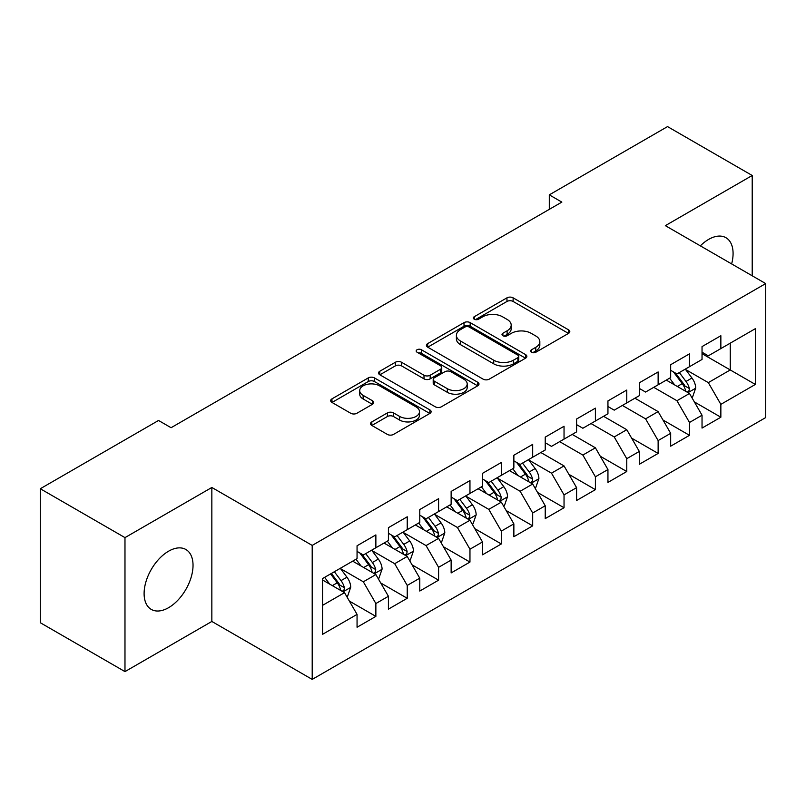 <?xml version="1.0" encoding="UTF-8"?>
<svg xmlns="http://www.w3.org/2000/svg" width="806" height="806" viewBox="0 0 806 806"><rect width="100%" height="100%" fill="white"/><g stroke="black" fill="none" stroke-linecap="round" stroke-linejoin="round"><path stroke-width="1.21" d="M531.517 352.262A3.043 1.763 0 0 0 535.829 352.262L568.532 333.382A4.352 2.509 0 0 0 569.812 331.598A4.352 2.509 0 0 0 568.532 329.825L513.12 297.837A4.352 2.509 0 0 0 506.964 297.837L474.26 316.718A3.043 1.763 0 0 0 473.364 317.957A3.043 1.763 0 0 0 474.26 319.206A3.043 1.763 0 0 0 478.563 319.206L482.804 316.758A13.934 8.04 0 0 1 502.501 316.758L507.115 319.428A13.934 8.04 0 0 1 511.195 325.11A13.934 8.04 0 0 1 507.115 330.803L502.884 333.241A3.043 1.763 0 0 0 501.997 334.49A3.043 1.763 0 0 0 502.884 335.729A3.043 1.763 0 0 0 507.196 335.729L511.427 333.291A13.934 8.04 0 0 1 531.134 333.291L535.748 335.961A13.934 8.04 0 0 1 539.829 341.643A13.934 8.04 0 0 1 535.748 347.336L531.517 349.774A3.043 1.763 0 0 0 530.62 351.023A3.043 1.763 0 0 0 531.517 352.262L531.517 349.774M168.575 607.694A34.598 19.969 120 0 0 191.173 577.207A34.598 19.969 120 0 0 185.864 549.49A34.598 19.969 120 0 0 168.575 551.203A34.598 19.969 120 0 0 145.967 581.69A34.598 19.969 120 0 0 151.276 609.407A34.598 19.969 120 0 0 168.575 607.694M731.636 263.925A34.598 19.969 120 0 0 725.914 237.689A34.598 19.969 120 0 0 708.625 239.402A34.598 19.969 120 0 0 700.343 245.85M371.828 421.891A4.352 2.509 0 0 0 370.548 423.664A4.352 2.509 0 0 0 371.828 425.447L387.374 434.414A4.352 2.509 0 0 0 393.53 434.414L429.85 413.448A4.352 2.509 0 0 0 431.129 411.665A4.352 2.509 0 0 0 429.85 409.891L374.437 377.903A4.352 2.509 0 0 0 368.282 377.903L331.961 398.869A4.352 2.509 0 0 0 330.682 400.653A4.352 2.509 0 0 0 331.961 402.426L350.741 413.266A4.352 2.509 0 0 0 356.897 413.266L372.443 404.29A4.352 2.509 0 0 0 373.712 402.516A4.352 2.509 0 0 0 372.443 400.733L363.123 395.363A11.647 6.72 0 0 1 359.718 390.608A11.647 6.72 0 0 1 366.901 384.391A11.647 6.72 0 0 1 379.596 385.852L416.077 406.909A11.647 6.72 0 0 1 419.483 411.665A11.647 6.72 0 0 1 412.299 417.881A11.647 6.72 0 0 1 399.605 416.42L393.53 412.914A4.352 2.509 0 0 0 387.374 412.914L371.828 421.891L371.828 425.447M124.98 537.622L124.98 671.61L211.847 621.456L211.847 487.469L124.98 537.622L40.3 488.738L158.53 420.47L171.084 427.714L561.853 202.105L549.299 194.861L549.299 209.348M211.847 487.469L312.204 545.41L765.7 283.581L765.7 417.579L312.204 679.398L312.204 545.41M752.21 275.803L752.21 175.486L665.343 225.65L765.7 283.581M752.21 175.486L667.539 126.602L549.299 194.861M483.106 379.142A4.352 2.509 0 0 0 489.262 379.142L525.593 358.176A4.352 2.509 0 0 0 526.862 356.393A4.352 2.509 0 0 0 525.593 354.62L470.18 322.622A4.352 2.509 0 0 0 464.024 322.622L427.694 343.598A4.352 2.509 0 0 0 426.424 345.371A4.352 2.509 0 0 0 427.694 347.154L483.106 379.142M418.294 352.917A3.043 1.763 0 0 1 421.387 353.35L421.387 349.733L477.716 382.256A4.352 2.509 0 0 1 478.996 384.029A4.352 2.509 0 0 1 477.716 385.812L441.396 406.778A4.352 2.509 0 0 1 435.24 406.778L379.828 374.79L379.828 371.234A4.352 2.509 0 0 0 378.548 373.017A4.352 2.509 0 0 0 379.828 374.79M379.828 371.234L395.373 362.257A4.352 2.509 0 0 1 401.529 362.257L424.006 375.233A4.352 2.509 0 0 0 430.162 375.233L440.469 369.279A4.352 2.509 0 0 0 441.748 367.506A4.352 2.509 0 0 0 440.469 365.723L417.075 352.222A3.043 1.763 0 0 1 416.188 350.973A3.043 1.763 0 0 1 418.062 349.351A3.043 1.763 0 0 1 421.387 349.733M702.036 353.663L730.256 369.954L730.256 343.155L755.353 328.677L720.856 348.585L720.856 335.729L702.036 346.6L702.036 359.456L689.493 366.7L689.493 353.844L670.673 364.705L670.673 377.561L658.129 384.805L658.129 371.949L639.309 382.81L639.309 395.665L626.766 402.909L626.766 390.054L607.946 400.914L607.946 413.77L595.402 421.014L595.402 408.158L576.592 419.019L576.592 431.875L564.039 439.119L564.039 426.263L545.229 437.134L545.229 449.99L532.685 457.234L532.685 444.378L513.865 455.239L513.865 468.095L501.322 475.339L501.322 462.483L482.502 473.344L482.502 486.199L469.958 493.443L469.958 480.588L451.138 491.448L451.138 504.304L438.595 511.548L438.595 498.692L419.775 509.553L419.775 522.409L407.232 529.653L407.232 516.797L388.421 527.668L388.421 540.524L375.868 547.758L375.868 534.902L357.058 545.773L357.058 558.629L322.561 578.547L322.561 634.312L357.058 614.394L344.515 592.672L322.561 579.988M755.353 328.677L755.353 384.442L720.856 404.36L708.313 382.628L685.574 369.501M694.349 401.912L720.856 417.216L720.856 404.36M720.856 417.216L702.036 428.077L702.036 415.221L689.493 422.465L676.949 400.733L653.737 387.333M662.985 420.017L689.493 435.321L689.493 422.465M689.493 435.321L670.673 446.181L670.673 433.326L658.129 440.57L645.586 418.848L622.373 405.448M631.632 438.132L658.129 453.425L658.129 440.57M658.129 453.425L639.309 464.296L639.309 451.441L626.766 458.674L614.222 436.953L591.01 423.553M600.269 456.236L626.766 471.53L626.766 458.674M626.766 471.53L607.946 482.401L607.946 469.545L595.402 476.789L582.859 455.058L559.656 441.658M568.905 474.341L595.402 489.645L595.402 476.789M595.402 489.645L576.592 500.506L576.592 487.65L564.039 494.894L551.495 473.162L528.756 460.035M537.542 492.446L564.039 507.75L564.039 494.894M564.039 507.75L545.229 518.611L545.229 505.755L532.685 512.999L520.132 491.267L497.403 478.139M506.178 510.551L532.685 525.855L532.685 512.999M532.685 525.855L513.865 536.715L513.865 523.86L501.322 531.104L488.779 509.372L466.039 496.244M474.815 528.665L501.322 543.959L501.322 531.104M501.322 543.959L482.502 554.82L482.502 541.964L469.958 549.208L457.415 527.487L434.676 514.359M443.461 546.77L469.958 562.064L469.958 549.208M469.958 562.064L451.138 572.935L451.138 560.079L438.595 567.313L426.052 545.591L403.312 532.464M412.098 564.875L438.595 580.169L438.595 567.313M438.595 580.169L419.775 591.04L419.775 578.184L407.232 585.428L394.688 563.696L371.949 550.569M380.734 582.98L407.232 598.284L407.232 585.428M407.232 598.284L388.421 609.145L388.421 596.289L375.868 603.533L363.325 581.801L340.585 568.673M349.371 601.085L375.868 616.389L375.868 603.533M375.868 616.389L357.058 627.249L357.058 614.394M357.058 551.385L363.325 555.002L375.868 547.758M322.561 605.346L344.515 592.672M388.421 533.28L394.688 536.897L407.232 529.653M363.325 581.801L375.868 574.557L352.665 561.157M388.421 596.289L375.868 574.557M419.775 515.175L426.052 518.792L438.595 511.548M394.688 563.696L407.232 556.452L384.029 543.053M419.775 578.184L407.232 556.452M451.138 497.06L457.415 500.687L469.958 493.443M426.052 545.591L438.595 538.348L415.392 524.948M451.138 560.079L438.595 538.348M482.502 478.955L488.779 482.582L501.322 475.339M457.415 527.487L469.958 520.243L446.746 506.843M482.502 541.964L469.958 520.243M513.865 460.851L520.132 464.468L532.685 457.234M488.779 509.372L501.322 502.138L478.109 488.738M513.865 523.86L501.322 502.138M545.229 442.746L551.495 446.363L564.039 439.119M520.132 491.267L532.685 484.023L509.473 470.623M545.229 505.755L532.685 484.023M576.592 424.641L582.859 428.258L595.402 421.014M551.495 473.162L564.039 465.918L540.836 452.519M576.592 487.65L564.039 465.918M607.946 406.526L614.222 410.153L626.766 402.909M582.859 455.058L595.402 447.814L572.2 434.414M607.946 469.545L595.402 447.814M639.309 388.421L645.586 392.048L658.129 384.805M614.222 436.953L626.766 429.709L603.563 416.309M639.309 451.441L626.766 429.709M670.673 370.317L676.949 373.944L689.493 366.7M645.586 418.848L658.129 411.604L634.916 398.204M670.673 433.326L658.129 411.604M702.036 352.212L708.313 355.829L720.856 348.585M676.949 400.733L689.493 393.489L666.28 380.1M702.036 415.221L689.493 393.489M40.3 488.738L40.3 622.726L124.98 671.61M211.847 621.456L312.204 679.398M708.313 382.628L730.256 369.954L755.353 384.442M532.736 352.696L535.748 350.953A13.934 8.04 0 0 0 539.829 345.26L539.829 341.643M511.195 325.11L511.195 328.737A13.934 8.04 0 0 1 507.115 334.419L504.103 336.162M568.472 333.412L513.12 301.454A4.352 2.509 0 0 0 506.964 301.454L475.48 319.639M525.532 358.207L470.18 326.249A4.352 2.509 0 0 0 464.024 326.249L427.754 347.185M517.895 357.642A3.043 1.763 0 0 0 518.782 356.393A3.043 1.763 0 0 0 517.895 355.154L469.253 327.065A3.043 1.763 0 0 0 464.941 327.065L460.478 329.644A13.934 8.04 0 0 0 456.398 335.336A13.934 8.04 0 0 0 460.478 341.019L493.725 360.211A13.934 8.04 0 0 0 513.432 360.211L517.895 357.642L517.895 361.259A3.043 1.763 0 0 0 518.782 360.02L518.782 356.393M456.398 335.336L456.398 338.953A13.934 8.04 0 0 0 460.478 344.646L460.478 341.019M517.895 361.259L513.432 363.838A13.934 8.04 0 0 1 493.725 363.838L460.478 344.646M379.888 374.82L395.373 365.884L395.373 362.257M441.748 367.506L441.748 371.123A4.352 2.509 0 0 1 440.469 372.906L430.162 378.86A4.352 2.509 0 0 1 424.006 378.86L401.529 365.884A4.352 2.509 0 0 0 395.373 365.884M421.387 353.35L477.666 385.842M447.32 388.694A11.647 6.72 0 0 0 460.014 390.154A11.647 6.72 0 0 0 467.198 383.938A11.647 6.72 0 0 0 463.793 379.193L450.937 371.768A4.352 2.509 0 0 0 444.781 371.768L434.464 377.722A4.352 2.509 0 0 0 433.195 379.495A4.352 2.509 0 0 0 434.464 381.278L447.32 388.694L447.32 392.32A11.647 6.72 0 0 0 460.014 393.771A11.647 6.72 0 0 0 467.198 387.565L467.198 383.938M433.195 379.495L433.195 383.122A4.352 2.509 0 0 0 434.464 384.895L434.464 381.278M447.32 392.32L434.464 384.895M419.483 411.665L419.483 415.292A11.647 6.72 0 0 1 412.299 421.498A11.647 6.72 0 0 1 399.605 420.047L393.53 416.531A4.352 2.509 0 0 0 387.374 416.531L371.878 425.477M359.718 390.608L359.718 394.225A11.647 6.72 0 0 0 363.123 398.98L363.123 395.363M372.382 404.33L363.123 398.98M429.789 413.478L374.437 381.52A4.352 2.509 0 0 0 368.282 381.52L332.022 402.456M691.81 397.509L692.566 397.076L695.699 388.029A11.758 6.791 -120 0 0 691.951 378.014L685.281 369.128M674.672 384.936L669.605 378.175M667.237 380.644L666.663 379.878M687.276 392.22L689.1 390.578L689.352 388.522A11.758 6.791 -120 0 0 685.987 381.46L679.327 372.563M675.529 373.118L683.75 384.099A5.985 3.456 60 0 1 684.838 385.923L689.352 388.522M673.453 371.929L682.229 383.626A11.758 6.791 60 0 1 685.594 390.698L685.825 391.384M535.003 488.043L535.758 487.61L538.892 478.563A11.758 6.791 -120 0 0 535.144 468.548L528.474 459.652M517.855 475.469L512.797 468.709M510.43 471.178L509.855 470.412M530.469 482.744L532.282 481.111L532.544 479.056A11.758 6.791 -120 0 0 529.179 471.994L522.52 463.097M518.711 463.651L526.943 474.633A5.985 3.456 60 0 1 528.031 476.457L532.544 479.056M516.646 462.453L525.421 474.16A11.758 6.791 60 0 1 528.776 481.232L529.018 481.917M503.639 506.158L504.395 505.715L507.528 496.667A11.758 6.791 -120 0 0 503.78 486.653L497.111 477.767M486.502 493.574L481.434 486.814M479.066 489.282L478.492 488.517M499.105 500.858L500.929 499.216L501.181 497.171A11.758 6.791 -120 0 0 497.816 490.098L491.156 481.202M487.358 481.756L495.579 492.738A5.985 3.456 60 0 1 496.667 494.562L501.181 497.171M485.283 480.567L494.058 492.275A11.758 6.791 60 0 1 497.423 499.337L497.655 500.022M472.276 524.263L473.031 523.829L476.165 514.772A11.758 6.791 -120 0 0 472.417 504.768L465.757 495.871M455.138 511.679L450.07 504.919M447.703 507.397L447.129 506.621M467.742 518.963L469.566 517.321L469.817 515.276A11.758 6.791 -120 0 0 466.452 508.203L459.793 499.307M455.995 499.861L464.216 510.853A5.985 3.456 60 0 1 465.304 512.666L469.817 515.276M453.919 498.672L462.694 510.379A11.758 6.791 60 0 1 466.059 517.442L466.291 518.127M440.912 542.367L441.668 541.934L444.801 532.877A11.758 6.791 -120 0 0 441.053 522.872L434.394 513.976M423.775 529.794L418.707 523.034M416.339 525.502L415.765 524.726M436.378 537.068L438.202 535.426L438.454 533.381A11.758 6.791 -120 0 0 435.099 526.308L428.429 517.412M424.631 517.976L432.862 528.958A5.985 3.456 60 0 1 433.95 530.771L438.454 533.381M422.566 516.777L431.331 528.484A11.758 6.791 60 0 1 434.696 535.557L434.938 536.232M409.559 560.472L410.304 560.039L413.438 550.982A11.758 6.791 -120 0 0 409.69 540.977L403.03 532.081M392.411 547.899L387.343 541.138M384.976 543.607L384.402 542.841M405.015 555.173L406.839 553.541L407.101 551.485A11.758 6.791 -120 0 0 403.735 544.413L397.066 535.527M393.268 536.081L401.499 547.062A5.985 3.456 60 0 1 402.587 548.876L407.101 551.485M391.202 534.882L399.967 546.589A11.758 6.791 60 0 1 403.332 553.662L403.574 554.337M378.195 578.577L378.941 578.144L382.084 569.096A11.758 6.791 -120 0 0 378.326 559.082L371.667 550.186M361.048 566.003L355.99 559.243M353.622 561.711L353.038 560.946M373.662 573.278L375.475 571.645L375.737 569.59A11.758 6.791 -120 0 0 372.372 562.528L365.712 553.631M361.904 554.185L370.135 565.167A5.985 3.456 60 0 1 371.223 566.991L375.737 569.59M359.839 552.987L368.604 564.694A11.758 6.791 60 0 1 371.969 571.766L372.211 572.441M346.832 596.682L347.588 596.249L350.721 587.201A11.758 6.791 -120 0 0 346.963 577.187L340.303 568.301M329.684 584.108L324.627 577.348M342.298 591.392L344.112 589.75L344.374 587.695A11.758 6.791 -120 0 0 341.009 580.632L334.349 571.736M331.407 573.439L338.772 583.272A5.985 3.456 60 0 1 339.86 585.096L344.374 587.695M330.581 573.912L337.251 582.798A11.758 6.791 60 0 1 340.606 589.871L340.847 590.556M535.748 350.953L535.748 347.336M502.884 335.729L502.884 333.241M507.115 334.419L507.115 330.803M474.26 319.206L474.26 316.718M506.964 301.454L506.964 297.837M513.12 301.454L513.12 297.837M568.532 333.382L568.532 329.825M427.694 347.154L427.694 343.598M464.024 326.249L464.024 322.622M470.18 326.249L470.18 322.622M525.593 358.176L525.593 354.62M493.725 363.838L493.725 360.211M513.432 363.838L513.432 360.211M401.529 365.884L401.529 362.257M424.006 378.86L424.006 375.233M430.162 378.86L430.162 375.233M440.469 372.906L440.469 369.279M477.716 385.812L477.716 382.256M387.374 416.531L387.374 412.914M393.53 416.531L393.53 412.914M399.605 420.047L399.605 416.42M372.443 404.29L372.443 400.733M331.961 402.426L331.961 398.869M368.282 381.52L368.282 377.903M374.437 381.52L374.437 377.903M429.85 413.448L429.85 409.891M688.022 392.643L695.618 388.25M685.987 381.46L691.951 378.014M677.312 386.467L682.229 383.626M531.204 483.177L538.811 478.784M529.179 471.994L535.144 468.548M520.505 477.001L525.421 474.16M499.841 501.282L507.448 496.889M497.816 490.098L503.78 486.653M489.141 495.106L494.058 492.275M468.488 519.386L476.084 515.004M466.452 508.203L472.417 504.768M457.778 513.21L462.694 510.379M437.124 537.491L444.731 533.109M435.099 526.308L441.053 522.872M426.424 531.315L431.331 528.484M405.761 555.606L413.367 551.213M403.735 544.413L409.69 540.977M395.061 549.42L399.967 546.589M374.397 573.711L382.004 569.318M372.372 562.528L378.326 559.082M363.697 567.535L368.604 564.694M343.034 591.816L350.64 587.423M341.009 580.632L346.963 577.187M332.334 585.64L337.251 582.798"/></g></svg>
